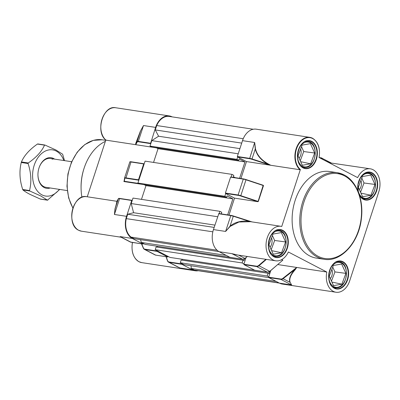 <?xml version="1.0" encoding="UTF-8"?>
<svg xmlns="http://www.w3.org/2000/svg" width="400" height="400" viewBox="0 0 400 400"><rect width="100%" height="100%" fill="white"/><g stroke="black" fill="none" stroke-linecap="round" stroke-linejoin="round"><path stroke-width="0.6" d="M324.065 259.27C340.98 262.485 359.11 242.37 361.41 218.36C363.77 199.655 356.49 181.075 344.22 174.98L337.27 172.69L329.61 171.52A43.79 30.53 98.7 0 0 293.805 205.19A43.79 30.53 98.7 0 0 309.595 255.86A43.79 30.53 98.7 0 0 316.41 258.105L324.065 259.27A43.79 30.53 -81.3 0 1 317.25 257.025A43.79 30.53 -81.3 0 1 301.46 206.36A43.79 30.53 -81.3 0 1 337.27 172.69A43.79 30.53 -81.3 0 1 344.08 174.935M275.7 260.805A17.445 12.16 98.7 0 1 272.985 259.91A17.445 12.16 98.7 0 1 266.695 239.73A17.445 12.16 98.7 0 1 280.96 226.315A17.445 12.16 98.7 0 1 281.74 226.475L300.365 169.5A17.15 11.96 98.7 0 1 296.985 147.59A17.15 11.96 98.7 0 1 312.65 138.55A17.15 11.96 98.7 0 1 319.03 157.49L357.66 177.63A17.445 12.16 98.7 0 1 370.325 168.82A17.445 12.16 98.7 0 1 378.78 191.845L349.71 280.78A17.445 12.16 -81.3 0 1 335.995 292.24A17.445 12.16 -81.3 0 1 333.28 291.35A17.445 12.16 -81.3 0 1 326.8 272.035L288.365 251.995A17.445 12.16 98.7 0 1 275.7 260.805L236.06 254.76M335.995 292.24L282.2 284.04A17.445 12.16 -81.3 0 1 279.485 283.145L268.745 277.545L268.645 277.175L280.81 279.03A3.505 2.445 -62.5 0 0 282.81 278.39L296.715 267.45L295.235 269.675C290.735 274.625 289.02 278.82 290.1 282.255L291.65 285L290.1 282.255M237.45 254.975L231.895 253.645L235.895 254.735M296.795 267.485L294.955 269.445L283.07 278.705L289.875 282.255C288.75 278.76 290.445 274.49 294.955 269.445L295.235 269.675M270.82 270.53L268.645 277.175M254.81 270.245L267.42 272.17L256.66 266.56L243.955 264.62L254.72 270.23M243.955 264.62L243.86 264.25L256.565 266.19A3.505 2.445 -62.5 0 0 258.705 265.435L265.87 259.305M246.03 257.605L243.86 264.25M230.025 257.325L242.635 259.245L231.895 253.645L219.19 251.71L229.93 257.31M280.96 226.315L250.69 221.7L238.945 222.005L230.165 226.39L225.61 231.435L213.445 229.58A17.445 12.16 98.7 0 0 219.19 251.71M213.445 229.58L218.855 213.54L230.97 215.395M228.985 215.085L234.53 198.135L225.485 193.415L225.385 193.045L238.09 194.985L243.28 179.115L230.575 177.175L225.385 193.045M230.575 177.175L243.46 178.92M240.935 178.53L246.475 161.575L237.43 156.86L237.335 156.49L242.515 140.645A17.445 12.16 -81.3 0 1 256.23 129.18L309.82 137.35A17.445 12.16 -81.3 0 1 312.535 138.245M329.075 162.725L330.85 162.8M370.325 168.82L329.53 162.795A0.29 0.265 80 0 1 329.335 162.67L322.875 159.495M237.335 156.49L249.5 158.345A3.795 0.63 18.1 0 1 252.005 158.97L267.595 163.985C260.7 159.85 256.6 154.835 255.285 148.935L255.5 148.88C257.15 155.685 262.255 161.15 270.825 165.28L246.475 161.575M270.75 165.28L267.5 164.31L267.595 163.985L270.825 165.28M267.5 164.31L251.91 159.295L255.285 148.935L254.675 142.5L255.5 148.88M230.165 226.39L230.015 226.25C234.57 222.24 240.86 220.565 248.885 221.23L233.295 216.21L230.015 226.25L225.61 231.435L230.79 215.585L218.625 213.73M251.76 221.865L248.885 221.23L251.545 221.79M282.38 260.515L282.655 260.335M230.805 176.985L243.51 178.92L245.99 179.805A3.795 0.63 -161.9 0 0 243.28 179.115L243.555 178.935A3.505 0.58 18.1 0 1 246.055 179.575L263.49 185.6L245.99 179.805L240.8 195.675L258.305 201.47L257.84 201.69L234.53 198.135M263.205 185.27L258.01 201.665M300.365 169.5L300.065 169.75L270.895 165.3M296.715 267.45L277.795 264.565M326.8 272.035L296.86 267.47M218.855 213.54L231.065 215.41A3.505 0.58 18.1 0 1 233.375 215.985L252.26 221.975M81.91 197.265A43.79 30.53 -81.3 0 1 105.375 141.37M137.31 141.82A0.29 0.29 -151.7 0 1 137.125 141.45A3.795 0.63 18.1 0 1 138.31 141.39L143.49 125.545L155.615 127.395L150.53 143.61L138.405 141.76A3.505 0.58 -161.9 0 0 137.31 141.82L135.765 144.69L135.81 143.89L137.125 141.45L140.41 131.4L135.81 143.89A0.29 0.27 22.6 0 0 135.675 143.57L140.335 131.305L143.49 125.545L140.335 131.305M135.765 144.69L135.675 143.57M117.235 201.385L115.13 208.745L114.42 214.48L114.995 208.84L118.415 198.695L117.1 201.135A0.29 0.29 166.5 0 1 116.795 201.33L117.195 201.385M114.995 208.84C116.32 204.405 116.92 201.9 116.795 201.33M120.97 237.145L130.315 242.015A3.795 2.645 -62.5 0 0 130.905 242.21L143.075 244.075L143.42 243.54M178.175 267.18L177.44 266.8M139.725 183.965L123.885 181.55L124.17 180.9A0.29 0.29 -172 0 0 124.16 180.95L124.575 178.005A0.29 0.29 -172 0 1 124.585 177.955A3.795 0.63 18.1 0 1 124.59 177.94A3.795 0.63 18.1 0 1 125.785 177.86L138.485 179.795L143.675 163.925L130.975 161.99L125.88 178.23A3.505 0.58 -161.9 0 0 124.775 178.32L124.36 181.265L123.885 181.55L124.215 180.535M105.81 140.03L87.26 196.78M155.615 127.395A17.445 12.16 -81.3 0 1 169.33 115.93A17.445 12.16 -81.3 0 1 172.045 116.825L172.145 116.875M144.18 163.87L143.675 163.925M138.485 179.795L138.585 180.165L125.88 178.23M132.23 200.425L131.725 200.48L126.545 216.325A17.445 12.16 98.7 0 0 132.29 238.455L143.03 244.06M157.07 250.66L157.055 251.37L167.815 256.98L168.205 256.46M181.86 263.58L181.84 264.295L169.14 262.355L179.885 267.955L192.585 269.895L181.84 264.295M198.265 270.725A17.445 12.16 -81.3 0 1 195.3 270.79A17.445 12.16 -81.3 0 1 192.585 269.895M135.87 144.71L156.455 147.85M105.915 140.12C94.89 132.145 103.23 104.73 115.74 107.76A17.445 12.16 98.7 0 0 101.855 119.765A17.445 12.16 98.7 0 0 105.985 140.155L135.73 144.69M105.985 140.155L105.87 139.845L105.985 140.155M138.76 183.46L124.36 181.265A0.29 0.29 -172 0 1 124.16 180.95L124.195 181.365M359.38 189.65A7.3 5.09 98.7 0 0 360.935 180.435M358.335 187.365L362.61 196.715L370.93 195.255L374.98 184.445L370.71 175.1L362.385 176.56L358.335 187.365M360.55 192.215L364.015 182.98L361.8 178.13M364.015 182.98L374.98 184.445M360.97 193.13L370.93 195.255M299.085 158.215A7.3 5.09 98.7 0 0 300.635 148.995M298.04 155.93L302.31 165.28L310.635 163.82L314.685 153.01L310.41 143.66L302.09 145.12L298.04 155.93M300.255 160.78L303.715 151.54L301.5 146.69M303.715 151.54L314.685 153.01M300.67 161.69L310.635 163.82M270.015 247.15A7.3 5.09 98.7 0 0 271.57 237.93M268.97 244.865L273.245 254.21L281.565 252.75L285.615 241.945L281.345 232.595L273.02 234.055L268.97 244.865M271.185 249.71L274.65 240.475L272.43 235.625M274.65 240.475L285.615 241.945M271.605 250.625L281.565 252.75M330.31 278.585A7.3 5.09 98.7 0 0 331.865 269.37M329.27 276.3L333.54 285.65L341.865 284.19L345.915 273.38L341.64 264.03L333.32 265.49L329.27 276.3M331.485 281.15L334.945 271.91L332.73 267.065M334.945 271.91L345.915 273.38M331.9 282.06L341.865 284.19M50.195 187.98A15.475 10.785 -81.3 0 1 44.12 187.51A15.475 10.785 -81.3 0 1 37.945 174.995A15.475 10.785 -81.3 0 1 39.035 167.86A15.475 10.785 -81.3 0 1 53.6 158.505A15.475 10.785 -81.3 0 1 54.595 159.12M37.945 174.89A14.595 10.175 98.7 0 0 43.765 186.595A14.595 10.175 98.7 0 0 46.04 187.345L67.275 190.585M40.78 198.98L40.375 199.085L29.82 194.295C26.79 192.69 24.495 191.24 22.945 189.95L22.715 189.505C19.625 180.11 19.14 171.1 21.265 162.49L21.44 161.94C24.135 155.6 29.465 149.64 37.42 144.06L44.52 145.145C41.73 151.48 36.31 157.425 28.265 162.985L28.085 163.53C31.175 172.93 31.66 181.935 29.535 190.55L29.77 190.99L40.78 195.97L47.475 200.17L59.75 189.435M63.865 160.53A23.355 16.285 98.7 0 0 56.22 151.065A23.355 16.285 98.7 0 0 34.225 165.22A23.355 16.285 98.7 0 0 41.91 194.845A23.355 16.285 98.7 0 0 59.37 189.38M40.375 199.085L47.885 200.065M64.515 160.63L62.64 154.22L55.97 150.02L44.935 145.04L44.52 145.145L44.935 145.04M52.71 159.23A14.595 10.175 98.7 0 0 50.44 158.485A14.595 10.175 98.7 0 0 39 167.96M222 214.02L221.31 213.66L221.755 212.29L219.9 211.325L133 198.075L131.21 203.545L133.59 212.715L127.72 214.23L126.285 218.625A16.935 11.805 98.7 0 0 131.08 237.105L134.06 238.66L219.015 251.615M131.08 237.105L217.075 250.22M231.905 257.62L145.01 244.37L141.3 242.435L226.25 255.39M256.695 270.54L170.06 257.43L155.215 249.69L242.115 262.94L243.975 263.91M242.115 262.94L243.01 260.205L243.94 260.69L244.555 258.81M269.735 271.45L268.985 273.745L268.06 273.265L267.165 276L268.76 276.83M237.665 156.98L236.895 159.335L238.75 160.3L239.2 158.93L244.95 161.93L239.59 178.325M225.715 193.54L224.82 196.275L226.675 197.24L139.775 183.99L137.92 183.025L145.075 161.13L231.975 174.385L233.83 175.35L233.385 176.72L235.17 177.65M231.975 174.385L231.11 177.03M226.675 197.24L227.125 195.875L232.875 198.87L227.645 214.88M219.9 211.325L219.16 213.585M141.3 242.435L140.58 239.655M144.115 184.655L145.975 185.62L141.48 199.365M153.555 162.425L158.05 148.68L156.19 147.71M253.265 129.245L169.25 116.435A16.935 11.805 -81.3 0 0 156.71 125.53L155.275 129.925L158.59 136.23L151.785 140.61L149.995 146.08L151.85 147.05L238.75 160.3M279.385 283.095L195.375 270.285A16.935 11.805 -81.3 0 1 194.195 270.015L279.145 282.965M191.07 265.765L191.215 268.46L194.195 270.015M268.06 273.265L181.16 260.015L180.265 262.75L183.975 264.685L268.92 277.635M182.47 259.32L182.19 260.17M155.215 249.69L156.11 246.955L243.01 260.205M157.145 247.11L157.425 246.265M191.215 268.46L276.165 281.415M180.265 262.75L267.165 276M156.71 125.53L243.235 138.725M155.275 129.925L241.71 143.105M151.785 140.61L238.22 153.79M149.995 146.08L236.895 159.335M137.92 183.025L224.82 196.275M131.21 203.545L217.645 216.725M127.72 214.23L214.155 227.41M126.285 218.625L212.83 231.82M133.59 212.715L214.905 225.11M145.975 185.62L232.875 198.87M158.05 148.68L244.95 161.93M158.59 136.23L239.905 148.63M344.435 175.85A42.915 29.92 98.7 0 0 304.015 201.855A42.915 29.92 98.7 0 0 318.14 256.3A42.915 29.92 98.7 0 0 358.56 230.295A42.915 29.92 98.7 0 0 344.435 175.85M303.06 167.9A14.16 9.87 -81.3 0 1 298.4 149.935A14.16 9.87 -81.3 0 1 311.735 141.355A14.16 9.87 -81.3 0 1 316.395 159.32A14.16 9.87 -81.3 0 1 303.06 167.9M311.44 141.6A13.865 9.67 98.7 0 0 309.28 140.885C298.715 138.14 292.63 163.34 302.985 167.61L305.1 168.305A13.865 9.67 98.7 0 0 316.435 157.645A13.865 9.67 98.7 0 0 311.44 141.6M273.99 256.83A14.16 9.87 -81.3 0 1 269.33 238.87A14.16 9.87 -81.3 0 1 282.665 230.29A14.16 9.87 -81.3 0 1 287.325 248.25A14.16 9.87 -81.3 0 1 273.99 256.83M282.37 230.53A13.865 9.67 98.7 0 0 280.21 229.82C269.645 227.07 263.56 252.275 273.92 256.54L276.03 257.24A13.865 9.67 98.7 0 0 287.37 246.575A13.865 9.67 98.7 0 0 282.37 230.53M334.29 288.27A14.16 9.87 -81.3 0 1 329.63 270.305A14.16 9.87 -81.3 0 1 342.965 261.725A14.16 9.87 -81.3 0 1 347.625 279.69A14.16 9.87 -81.3 0 1 334.29 288.27M342.665 261.97A13.865 9.67 98.7 0 0 340.51 261.26C329.945 258.51 323.86 283.71 334.215 287.98L336.33 288.675A13.865 9.67 98.7 0 0 347.665 278.015A13.865 9.67 98.7 0 0 342.665 261.97M358.065 191.27A14.16 9.87 -81.3 0 1 361.295 176.305A14.16 9.87 -81.3 0 1 372.03 172.795A14.16 9.87 -81.3 0 1 376.69 190.755A14.16 9.87 -81.3 0 1 363.355 199.335A14.16 9.87 -81.3 0 1 359.545 195.41M363.32 199.075A13.865 9.67 98.7 0 0 365.395 199.74A13.865 9.67 98.7 0 0 376.735 189.08A13.865 9.67 98.7 0 0 371.735 173.035A13.865 9.67 98.7 0 0 369.575 172.325L364.62 173.41L360.345 177.91L358.005 184.675L358.285 191.815M334.255 288.005A13.865 9.67 98.7 0 0 336.33 288.675M303.025 167.635A13.865 9.67 98.7 0 0 305.1 168.305M273.955 256.57A13.865 9.67 98.7 0 0 276.03 257.24M282.81 278.39L283.07 278.705A3.795 2.645 117.5 0 1 280.905 279.4L291.65 285L279.485 283.145M281.69 259.625L282.855 260.23M266.41 259.39L258.98 265.745L269.74 271.355L282.675 260.29L281.545 259.705M263.49 185.6L258.305 201.47M251.91 159.295A3.505 0.58 -161.9 0 0 249.595 158.715L254.675 142.5L242.515 140.645M300.065 169.75A17.445 12.16 -81.3 0 1 295.935 149.355A17.445 12.16 -81.3 0 1 309.82 137.35L312.58 138.26C318.275 141.95 320.45 148.38 319.105 157.55M249.595 158.715L237.43 156.86M280.81 279.03L280.905 279.4L268.745 277.545M322.36 159.225A3.505 2.445 -62.5 0 0 320.93 158.025L319.11 157.52L321.11 157.835M320.93 158.025L319.695 157.835M257.84 201.69L240.69 195.995A3.505 0.58 -161.9 0 0 238.19 195.355L225.485 193.415M238.68 255.16L244.955 258.43L247.25 256.465M330.96 162.82L321.205 157.85A3.795 2.645 117.5 0 1 321.795 158.04A3.795 2.645 117.5 0 1 322.795 159.26L322.465 159.28M267.52 272.18L267.42 272.17A3.795 2.645 -62.5 0 0 269.74 271.355L269.845 271.265M258.705 265.435L258.98 265.745A3.795 2.645 117.5 0 1 256.66 266.56L256.565 266.19M229.98 257.325L242.635 259.245A3.795 2.645 -62.5 0 0 244.955 258.43L245.06 258.34M247.35 256.48L245.055 258.44L242.735 259.26M238.19 195.355L238.09 194.985A3.795 0.63 18.1 0 1 240.8 195.675L240.69 195.995M233.295 216.21A3.795 0.63 -161.9 0 0 230.79 215.585L233.295 216.21M78.7 230.285A17.445 12.16 98.7 0 0 81.415 231.18L78.655 230.27C65.53 224.675 73 193.425 86.675 196.69A17.445 12.16 98.7 0 0 72.41 210.105A17.445 12.16 98.7 0 0 78.7 230.285M132.505 242.46A17.445 12.16 98.7 0 0 138.995 261.725A17.445 12.16 98.7 0 0 141.71 262.615L138.95 261.71C133.255 258.02 131.08 251.59 132.425 242.42M72.88 208.125L68.665 198.005L66.97 186.26L67.925 173.96L71.455 162.23L77.23 152.145L84.745 144.625L93.325 140.365L102.195 139.795A40.87 28.495 98.7 0 0 71.79 162.065A40.87 28.495 98.7 0 0 72.94 207.94M81.075 187.895A40.87 28.495 -81.3 0 1 84.045 168.4M131.725 200.48L119.6 198.635L114.42 214.48L126.545 216.325M131 242.225L120.165 236.61L132.29 238.455M138.405 141.76L138.31 141.39L150.435 143.24M131.955 200.29L119.83 198.44C118.83 198.325 118.365 198.395 118.435 198.645A0.29 0.29 -151.7 0 0 118.415 198.695A3.795 0.63 -161.9 0 1 119.6 198.635L131.905 200.29M157.055 251.37L144.93 249.52L155.695 255.13L167.815 256.98M141.67 243.86L143.425 248A3.505 2.445 -62.5 0 0 144.835 249.15L156.96 251M166.205 256.745L167.575 260.68A3.505 2.445 -62.5 0 0 169.045 261.985L181.745 263.92M124.595 177.92L129.775 162.085A3.795 0.63 -161.9 0 1 130.975 161.99L143.855 163.735M167.49 260.775L166.08 256.725M143.34 248.12L141.525 243.835M169.045 261.985L169.14 262.355A3.795 2.645 117.5 0 1 168.55 262.165A3.795 2.645 117.5 0 1 167.55 260.94L167.575 260.68M155.785 255.145L155.1 254.94A3.795 2.645 -62.5 0 0 155.695 255.13L167.86 256.995M144.835 249.15L144.93 249.52A3.795 2.645 117.5 0 1 144.34 249.33A3.795 2.645 117.5 0 1 143.405 248.27L143.425 248M143.905 163.735L131.2 161.795C130.185 161.645 129.71 161.735 129.775 162.065A3.795 0.63 -161.9 0 0 129.775 162.085L124.575 178.005A0.29 0.29 -172 0 0 124.775 178.32M357.825 186.43A12.555 8.75 98.7 0 0 366.16 198.37A12.555 8.75 98.7 0 0 375.5 185.24A12.555 8.75 98.7 0 0 367.155 173.445A12.555 8.75 98.7 0 0 358.38 182.77M365.725 198.885A13.135 9.16 -81.3 0 1 364.265 198.83A13.135 9.16 -81.3 0 1 361.385 197.645M365.12 173.13A13.135 9.16 -81.3 0 1 366.765 172.8A13.135 9.16 -81.3 0 1 368.225 172.855L366.44 172.585M297.525 154.995A12.555 8.75 98.7 0 0 305.865 166.93A12.555 8.75 98.7 0 0 315.205 153.805A12.555 8.75 98.7 0 0 306.86 142.005A12.555 8.75 98.7 0 0 298.085 151.335M305.43 167.45A13.135 9.16 -81.3 0 1 303.965 167.395A13.135 9.16 -81.3 0 1 301.085 166.205M304.825 141.695A13.135 9.16 -81.3 0 1 306.465 141.365A13.135 9.16 -81.3 0 1 307.93 141.42L306.145 141.145M268.455 243.93A12.555 8.75 98.7 0 0 276.795 255.865A12.555 8.75 98.7 0 0 286.135 242.74A12.555 8.75 98.7 0 0 277.79 230.94A12.555 8.75 98.7 0 0 269.015 240.27M276.36 256.38A13.135 9.16 -81.3 0 1 274.9 256.325A13.135 9.16 -81.3 0 1 272.015 255.14M275.755 230.625A13.135 9.16 -81.3 0 1 277.4 230.3A13.135 9.16 -81.3 0 1 278.86 230.355L277.075 230.08M328.755 275.365A12.555 8.75 98.7 0 0 337.095 287.305A12.555 8.75 98.7 0 0 346.435 274.175A12.555 8.75 98.7 0 0 338.09 262.38A12.555 8.75 98.7 0 0 329.315 271.705M336.66 287.82A13.135 9.16 -81.3 0 1 335.195 287.765A13.135 9.16 -81.3 0 1 332.315 286.58M336.055 262.065A13.135 9.16 -81.3 0 1 337.695 261.735A13.135 9.16 -81.3 0 1 339.16 261.79L337.375 261.52M21.44 161.94L28.265 162.985M22.715 189.505L29.535 190.55M28.085 163.53L21.265 162.49M29.77 190.99L22.945 189.95M365.395 199.74L363.285 199.045L359.335 194.74M282.61 260.32L269.84 271.365L267.465 272.185L254.765 270.245M233.38 215.985L248.965 221M263.255 185.28L246.055 179.57M102.195 139.795L105.71 140.335M118.435 198.645L116.86 201.295L86.675 196.69M141.71 262.615L195.3 270.79M115.74 107.76L169.33 115.93M81.415 231.18L121.15 237.24M178.03 267.11L168.55 262.165L167.485 260.87L166.04 256.72M155.1 254.94L144.34 249.33L143.34 248.21L141.485 243.83M143.075 244.075L130.315 242.015M362.48 198.56L365.79 198.89C376.96 198.885 379.335 173.685 368.225 172.855M302.18 167.12L305.495 167.45C316.66 167.445 319.035 142.245 307.93 141.42M273.115 256.055L276.425 256.385C287.595 256.38 289.97 231.18 278.86 230.355M333.41 287.49L336.725 287.82C347.89 287.82 350.265 262.615 339.16 261.79M50.44 158.485L71.675 161.72M47.535 200.195L40.495 199.12M44.815 145.005L37.77 143.93"/></g></svg>
